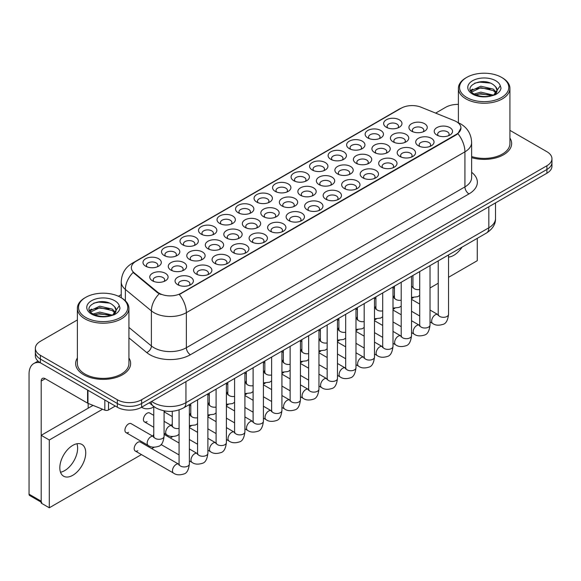 <?xml version="1.0" encoding="UTF-8"?>
<svg xmlns="http://www.w3.org/2000/svg" width="581" height="581" viewBox="0 0 581 581"><rect width="100%" height="100%" fill="white"/><g stroke="black" fill="none" stroke-linecap="round" stroke-linejoin="round"><path stroke-width="0.87" d="M219.72 223.453L219.72 223.453A9.165 5.287 180 0 1 219.72 215.972A9.165 5.287 180 0 1 232.676 215.972A9.165 5.287 180 0 1 232.676 223.453A9.165 5.287 180 0 1 219.72 223.453M231.173 224.157A5.723 3.304 0 0 0 231.921 222.523A5.723 3.304 0 0 0 230.243 220.184A5.723 3.304 0 0 0 224.005 219.465A5.723 3.304 0 0 0 220.468 222.523A5.723 3.304 0 0 0 221.223 224.157M201.208 234.143L201.208 234.143A9.165 5.287 180 0 1 201.208 226.663A9.165 5.287 180 0 1 214.164 226.663A9.165 5.287 180 0 1 214.164 234.143A9.165 5.287 180 0 1 201.208 234.143M212.661 234.847A5.723 3.304 0 0 0 213.409 233.206A5.723 3.304 0 0 0 211.731 230.868A5.723 3.304 0 0 0 205.492 230.156A5.723 3.304 0 0 0 201.956 233.206A5.723 3.304 0 0 0 202.711 234.847M182.695 244.833L182.695 244.833A9.165 5.287 180 0 1 182.695 237.353A9.165 5.287 180 0 1 195.652 237.353A9.165 5.287 180 0 1 195.652 244.833A9.165 5.287 180 0 1 182.695 244.833M194.148 245.531A5.723 3.304 0 0 0 194.896 243.897A5.723 3.304 0 0 0 193.219 241.558A5.723 3.304 0 0 0 186.98 240.839A5.723 3.304 0 0 0 183.443 243.897A5.723 3.304 0 0 0 184.199 245.531M238.232 212.769L238.232 212.769A9.165 5.287 180 0 1 238.232 205.289A9.165 5.287 180 0 1 251.188 205.289A9.165 5.287 180 0 1 251.188 212.769A9.165 5.287 180 0 1 238.232 212.769M249.685 213.467A5.723 3.304 0 0 0 250.433 211.833A5.723 3.304 0 0 0 248.755 209.494A5.723 3.304 0 0 0 242.517 208.775A5.723 3.304 0 0 0 238.98 211.833A5.723 3.304 0 0 0 239.735 213.467M256.744 202.079L256.744 202.079A9.165 5.287 180 0 1 256.744 194.599A9.165 5.287 180 0 1 269.7 194.599A9.165 5.287 180 0 1 269.7 202.079A9.165 5.287 180 0 1 256.744 202.079M268.197 202.784A5.723 3.304 0 0 0 268.945 201.142A5.723 3.304 0 0 0 267.267 198.804A5.723 3.304 0 0 0 261.029 198.092A5.723 3.304 0 0 0 257.492 201.142A5.723 3.304 0 0 0 258.247 202.784M164.183 255.517L164.183 255.517A9.165 5.287 180 0 1 164.183 248.036A9.165 5.287 180 0 1 177.14 248.036A9.165 5.287 180 0 1 177.14 255.517A9.165 5.287 180 0 1 164.183 255.517M175.636 256.221A5.723 3.304 0 0 0 176.384 254.587A5.723 3.304 0 0 0 174.707 252.248A5.723 3.304 0 0 0 168.468 251.529A5.723 3.304 0 0 0 164.931 254.587A5.723 3.304 0 0 0 165.687 256.221M275.256 191.389L275.256 191.389A9.165 5.287 180 0 1 275.256 183.908A9.165 5.287 180 0 1 288.212 183.908A9.165 5.287 180 0 1 288.212 191.389A9.165 5.287 180 0 1 275.256 191.389M286.709 192.093A5.723 3.304 0 0 0 287.457 190.459A5.723 3.304 0 0 0 285.779 188.121A5.723 3.304 0 0 0 279.541 187.402A5.723 3.304 0 0 0 276.004 190.459A5.723 3.304 0 0 0 276.759 192.093M293.768 180.706L293.768 180.706A9.165 5.287 180 0 1 293.768 173.225A9.165 5.287 180 0 1 306.724 173.225A9.165 5.287 180 0 1 306.724 180.706A9.165 5.287 180 0 1 293.768 180.706M305.221 181.403A5.723 3.304 0 0 0 305.969 179.769A5.723 3.304 0 0 0 304.291 177.43A5.723 3.304 0 0 0 298.053 176.711A5.723 3.304 0 0 0 294.516 179.769A5.723 3.304 0 0 0 295.271 181.403M312.28 170.015L312.28 170.015A9.165 5.287 180 0 1 312.28 162.535A9.165 5.287 180 0 1 325.237 162.535A9.165 5.287 180 0 1 325.237 170.015A9.165 5.287 180 0 1 312.28 170.015M323.733 170.72A5.723 3.304 0 0 0 324.481 169.078A5.723 3.304 0 0 0 322.804 166.747A5.723 3.304 0 0 0 316.565 166.028A5.723 3.304 0 0 0 313.028 169.078A5.723 3.304 0 0 0 313.784 170.72M330.792 159.325L330.792 159.325A9.165 5.287 180 0 1 330.792 151.844A9.165 5.287 180 0 1 343.749 151.844A9.165 5.287 180 0 1 343.749 159.325A9.165 5.287 180 0 1 330.792 159.325M342.245 160.029A5.723 3.304 0 0 0 342.993 158.395A5.723 3.304 0 0 0 341.316 156.057A5.723 3.304 0 0 0 335.077 155.338A5.723 3.304 0 0 0 331.54 158.395A5.723 3.304 0 0 0 332.296 160.029M349.304 148.642L349.304 148.642A9.165 5.287 180 0 1 349.304 141.161A9.165 5.287 180 0 1 362.261 141.161A9.165 5.287 180 0 1 362.261 148.642A9.165 5.287 180 0 1 349.304 148.642M360.757 149.339A5.723 3.304 0 0 0 361.505 147.705A5.723 3.304 0 0 0 359.828 145.366A5.723 3.304 0 0 0 353.589 144.654A5.723 3.304 0 0 0 350.052 147.705A5.723 3.304 0 0 0 350.808 149.339M367.817 137.951L367.817 137.951A9.165 5.287 180 0 1 367.817 130.471A9.165 5.287 180 0 1 380.773 130.471A9.165 5.287 180 0 1 380.773 137.951A9.165 5.287 180 0 1 367.817 137.951M379.27 138.656A5.723 3.304 0 0 0 380.018 137.014A5.723 3.304 0 0 0 378.34 134.683A5.723 3.304 0 0 0 372.101 133.964A5.723 3.304 0 0 0 368.565 137.014A5.723 3.304 0 0 0 369.32 138.656M386.329 127.268L386.329 127.268A9.165 5.287 180 0 1 386.329 119.788A9.165 5.287 180 0 1 399.285 119.788A9.165 5.287 180 0 1 399.285 127.268A9.165 5.287 180 0 1 386.329 127.268M397.782 127.965A5.723 3.304 0 0 0 398.53 126.331A5.723 3.304 0 0 0 396.852 123.993A5.723 3.304 0 0 0 390.614 123.274A5.723 3.304 0 0 0 387.077 126.331A5.723 3.304 0 0 0 387.832 127.965M145.671 266.207L145.671 266.207A9.165 5.287 180 0 1 145.671 258.727A9.165 5.287 180 0 1 158.628 258.727A9.165 5.287 180 0 1 158.628 266.207A9.165 5.287 180 0 1 145.671 266.207M157.124 266.911A5.723 3.304 0 0 0 157.872 265.27A5.723 3.304 0 0 0 156.195 262.932A5.723 3.304 0 0 0 149.956 262.22A5.723 3.304 0 0 0 146.419 265.27A5.723 3.304 0 0 0 147.175 266.911M282.032 205.994L282.032 205.994A9.165 5.287 180 0 1 282.032 198.513A9.165 5.287 180 0 1 294.988 198.513A9.165 5.287 180 0 1 294.988 205.994A9.165 5.287 180 0 1 282.032 205.994M293.485 206.691A5.723 3.304 0 0 0 294.24 205.057A5.723 3.304 0 0 0 292.563 202.718A5.723 3.304 0 0 0 286.317 202.006A5.723 3.304 0 0 0 282.787 205.057A5.723 3.304 0 0 0 283.535 206.691M226.496 238.057L226.496 238.057A9.165 5.287 180 0 1 226.496 230.577A9.165 5.287 180 0 1 239.452 230.577A9.165 5.287 180 0 1 239.452 238.057A9.165 5.287 180 0 1 226.496 238.057M237.949 238.755A5.723 3.304 0 0 0 238.704 237.121A5.723 3.304 0 0 0 237.026 234.782A5.723 3.304 0 0 0 230.78 234.07A5.723 3.304 0 0 0 227.251 237.121A5.723 3.304 0 0 0 227.999 238.755M207.983 248.748A9.165 5.287 180 0 1 207.983 248.741A9.165 5.287 180 0 1 207.983 241.26A9.165 5.287 180 0 1 220.94 241.26A9.165 5.287 180 0 1 220.94 248.741A9.165 5.287 180 0 1 207.983 248.748M219.436 249.445A5.723 3.304 0 0 0 220.192 247.811A5.723 3.304 0 0 0 218.514 245.472A5.723 3.304 0 0 0 212.268 244.754A5.723 3.304 0 0 0 208.739 247.811A5.723 3.304 0 0 0 209.487 249.445M189.471 259.431L189.471 259.431A9.165 5.287 180 0 1 189.471 251.951A9.165 5.287 180 0 1 202.428 251.951A9.165 5.287 180 0 1 202.428 259.431A9.165 5.287 180 0 1 189.471 259.431M200.924 260.135A5.723 3.304 0 0 0 201.68 258.494A5.723 3.304 0 0 0 200.002 256.163A5.723 3.304 0 0 0 193.756 255.444A5.723 3.304 0 0 0 190.227 258.494A5.723 3.304 0 0 0 190.975 260.135M245.008 227.367L245.008 227.367A9.165 5.287 180 0 1 245.008 219.887A9.165 5.287 180 0 1 257.964 219.887A9.165 5.287 180 0 1 257.964 227.367A9.165 5.287 180 0 1 245.008 227.367M256.461 228.072A5.723 3.304 0 0 0 257.216 226.43A5.723 3.304 0 0 0 255.538 224.099A5.723 3.304 0 0 0 249.293 223.38A5.723 3.304 0 0 0 245.763 226.43A5.723 3.304 0 0 0 246.511 228.072M263.52 216.684L263.52 216.684A9.165 5.287 180 0 1 263.52 209.204A9.165 5.287 180 0 1 276.476 209.204A9.165 5.287 180 0 1 276.476 216.684A9.165 5.287 180 0 1 263.52 216.684M274.973 217.381A5.723 3.304 0 0 0 275.728 215.747A5.723 3.304 0 0 0 274.05 213.409A5.723 3.304 0 0 0 267.805 212.69A5.723 3.304 0 0 0 264.275 215.747A5.723 3.304 0 0 0 265.023 217.381M170.959 270.121L170.959 270.121A9.165 5.287 180 0 1 170.959 262.641A9.165 5.287 180 0 1 183.916 262.641A9.165 5.287 180 0 1 183.916 270.121A9.165 5.287 180 0 1 170.959 270.121M182.412 270.819A5.723 3.304 0 0 0 183.168 269.185A5.723 3.304 0 0 0 181.49 266.846A5.723 3.304 0 0 0 175.244 266.127A5.723 3.304 0 0 0 171.715 269.185A5.723 3.304 0 0 0 172.463 270.819M300.544 195.303L300.544 195.303A9.165 5.287 180 0 1 300.544 187.823A9.165 5.287 180 0 1 313.5 187.823A9.165 5.287 180 0 1 313.5 195.303A9.165 5.287 180 0 1 300.544 195.303M311.997 196.008A5.723 3.304 0 0 0 312.752 194.374A5.723 3.304 0 0 0 311.075 192.035A5.723 3.304 0 0 0 304.829 191.316A5.723 3.304 0 0 0 301.299 194.374A5.723 3.304 0 0 0 302.047 196.008M319.056 184.62L319.056 184.62A9.165 5.287 180 0 1 319.056 177.14A9.165 5.287 180 0 1 332.012 177.14A9.165 5.287 180 0 1 332.012 184.62A9.165 5.287 180 0 1 319.056 184.62M330.509 185.317A5.723 3.304 0 0 0 331.264 183.683A5.723 3.304 0 0 0 329.587 181.345A5.723 3.304 0 0 0 323.341 180.626A5.723 3.304 0 0 0 319.811 183.683A5.723 3.304 0 0 0 320.559 185.317M337.568 173.93L337.568 173.93A9.165 5.287 180 0 1 337.568 166.449A9.165 5.287 180 0 1 350.525 166.449A9.165 5.287 180 0 1 350.525 173.93A9.165 5.287 180 0 1 337.568 173.93M349.021 174.634A5.723 3.304 0 0 0 349.777 172.993A5.723 3.304 0 0 0 348.099 170.654A5.723 3.304 0 0 0 341.853 169.942A5.723 3.304 0 0 0 338.324 172.993A5.723 3.304 0 0 0 339.072 174.634M356.08 163.239L356.08 163.239A9.165 5.287 180 0 1 356.08 155.759A9.165 5.287 180 0 1 369.037 155.759A9.165 5.287 180 0 1 369.037 163.239A9.165 5.287 180 0 1 356.08 163.239M367.533 163.944A5.723 3.304 0 0 0 368.289 162.31A5.723 3.304 0 0 0 366.611 159.971A5.723 3.304 0 0 0 360.365 159.252A5.723 3.304 0 0 0 356.836 162.31A5.723 3.304 0 0 0 357.584 163.944M374.592 152.556L374.592 152.556A9.165 5.287 180 0 1 374.592 145.076A9.165 5.287 180 0 1 387.549 145.076A9.165 5.287 180 0 1 387.549 152.556A9.165 5.287 180 0 1 374.592 152.556M386.045 153.253A5.723 3.304 0 0 0 386.801 151.619A5.723 3.304 0 0 0 385.123 149.281A5.723 3.304 0 0 0 378.877 148.562A5.723 3.304 0 0 0 375.348 151.619A5.723 3.304 0 0 0 376.096 153.253M393.105 141.866L393.105 141.866A9.165 5.287 180 0 1 393.105 134.385A9.165 5.287 180 0 1 406.061 134.385A9.165 5.287 180 0 1 406.061 141.866A9.165 5.287 180 0 1 393.105 141.866M404.558 142.57A5.723 3.304 0 0 0 405.313 140.929A5.723 3.304 0 0 0 403.635 138.59A5.723 3.304 0 0 0 397.389 137.879A5.723 3.304 0 0 0 393.86 140.929A5.723 3.304 0 0 0 394.608 142.57M411.617 131.175L411.617 131.175A9.165 5.287 180 0 1 411.617 123.695A9.165 5.287 180 0 1 424.573 123.695A9.165 5.287 180 0 1 424.573 131.175A9.165 5.287 180 0 1 411.617 131.175M423.07 131.88A5.723 3.304 0 0 0 423.825 130.246A5.723 3.304 0 0 0 422.147 127.907A5.723 3.304 0 0 0 415.902 127.188A5.723 3.304 0 0 0 412.372 130.246A5.723 3.304 0 0 0 413.12 131.88M152.447 280.805L152.447 280.805A9.165 5.287 180 0 1 152.447 273.324A9.165 5.287 180 0 1 165.403 273.324A9.165 5.287 180 0 1 165.403 280.805A9.165 5.287 180 0 1 152.447 280.805M163.9 281.509A5.723 3.304 0 0 0 164.655 279.875A5.723 3.304 0 0 0 162.978 277.536A5.723 3.304 0 0 0 156.732 276.817A5.723 3.304 0 0 0 153.202 279.875A5.723 3.304 0 0 0 153.95 281.509M307.32 209.908L307.32 209.908A9.165 5.287 180 0 1 307.32 202.428A9.165 5.287 180 0 1 320.276 202.428A9.165 5.287 180 0 1 320.276 209.908A9.165 5.287 180 0 1 307.32 209.908M318.773 210.605A5.723 3.304 0 0 0 319.528 208.971A5.723 3.304 0 0 0 317.851 206.633A5.723 3.304 0 0 0 311.612 205.914A5.723 3.304 0 0 0 308.075 208.971A5.723 3.304 0 0 0 308.823 210.605M288.808 220.591L288.808 220.591A9.165 5.287 180 0 1 288.808 213.111A9.165 5.287 180 0 1 301.764 213.111A9.165 5.287 180 0 1 301.764 220.591A9.165 5.287 180 0 1 288.808 220.591M300.261 221.296A5.723 3.304 0 0 0 301.016 219.662A5.723 3.304 0 0 0 299.338 217.323A5.723 3.304 0 0 0 293.1 216.604A5.723 3.304 0 0 0 289.563 219.662A5.723 3.304 0 0 0 290.311 221.296M251.784 241.972L251.784 241.972A9.165 5.287 180 0 1 251.784 234.492A9.165 5.287 180 0 1 264.74 234.492A9.165 5.287 180 0 1 264.74 241.972A9.165 5.287 180 0 1 251.784 241.972M263.237 242.669A5.723 3.304 0 0 0 263.992 241.035A5.723 3.304 0 0 0 262.314 238.697A5.723 3.304 0 0 0 256.076 237.978A5.723 3.304 0 0 0 252.539 241.035A5.723 3.304 0 0 0 253.287 242.669M233.271 252.655L233.271 252.655A9.165 5.287 180 0 1 233.271 245.175A9.165 5.287 180 0 1 246.228 245.175A9.165 5.287 180 0 1 246.228 252.655A9.165 5.287 180 0 1 233.271 252.655M244.724 253.36A5.723 3.304 0 0 0 245.48 251.726A5.723 3.304 0 0 0 243.802 249.387A5.723 3.304 0 0 0 237.564 248.668A5.723 3.304 0 0 0 234.027 251.726A5.723 3.304 0 0 0 234.775 253.36M214.759 263.346L214.759 263.346A9.165 5.287 180 0 1 214.759 255.865A9.165 5.287 180 0 1 227.716 255.865A9.165 5.287 180 0 1 227.716 263.346A9.165 5.287 180 0 1 214.759 263.346M226.212 264.05A5.723 3.304 0 0 0 226.968 262.409A5.723 3.304 0 0 0 225.29 260.07A5.723 3.304 0 0 0 219.052 259.358A5.723 3.304 0 0 0 215.515 262.409A5.723 3.304 0 0 0 216.263 264.05M196.247 274.036L196.247 274.036A9.165 5.287 180 0 1 196.247 266.556A9.165 5.287 180 0 1 209.204 266.556A9.165 5.287 180 0 1 209.204 274.036A9.165 5.287 180 0 1 196.247 274.036M207.7 274.733A5.723 3.304 0 0 0 208.456 273.099A5.723 3.304 0 0 0 206.778 270.761A5.723 3.304 0 0 0 200.539 270.042A5.723 3.304 0 0 0 197.003 273.099A5.723 3.304 0 0 0 197.751 274.733M270.296 231.282L270.296 231.282A9.165 5.287 180 0 1 270.296 223.801A9.165 5.287 180 0 1 283.252 223.801A9.165 5.287 180 0 1 283.252 231.282A9.165 5.287 180 0 1 270.296 231.282M281.749 231.986A5.723 3.304 0 0 0 282.504 230.345A5.723 3.304 0 0 0 280.826 228.006A5.723 3.304 0 0 0 274.588 227.294A5.723 3.304 0 0 0 271.051 230.345A5.723 3.304 0 0 0 271.799 231.986M325.832 199.218L325.832 199.218A9.165 5.287 180 0 1 325.832 191.737A9.165 5.287 180 0 1 338.788 191.737A9.165 5.287 180 0 1 338.788 199.218A9.165 5.287 180 0 1 325.832 199.218M337.285 199.922A5.723 3.304 0 0 0 338.04 198.281A5.723 3.304 0 0 0 336.363 195.942A5.723 3.304 0 0 0 330.124 195.231A5.723 3.304 0 0 0 326.587 198.281A5.723 3.304 0 0 0 327.335 199.922M344.344 188.527L344.344 188.527A9.165 5.287 180 0 1 344.344 181.047A9.165 5.287 180 0 1 357.3 181.047A9.165 5.287 180 0 1 357.3 188.527A9.165 5.287 180 0 1 344.344 188.527M355.797 189.232A5.723 3.304 0 0 0 356.552 187.598A5.723 3.304 0 0 0 354.875 185.259A5.723 3.304 0 0 0 348.636 184.54A5.723 3.304 0 0 0 345.099 187.598A5.723 3.304 0 0 0 345.848 189.232M362.856 177.844L362.856 177.844A9.165 5.287 180 0 1 362.856 170.364A9.165 5.287 180 0 1 375.813 170.364A9.165 5.287 180 0 1 375.813 177.844A9.165 5.287 180 0 1 362.856 177.844M374.309 178.541A5.723 3.304 0 0 0 375.065 176.907A5.723 3.304 0 0 0 373.387 174.569A5.723 3.304 0 0 0 367.148 173.85A5.723 3.304 0 0 0 363.612 176.907A5.723 3.304 0 0 0 364.36 178.541M381.368 167.154L381.368 167.154A9.165 5.287 180 0 1 381.368 159.673A9.165 5.287 180 0 1 394.325 159.673A9.165 5.287 180 0 1 394.325 167.154A9.165 5.287 180 0 1 381.368 167.154M392.821 167.858A5.723 3.304 0 0 0 393.577 166.217A5.723 3.304 0 0 0 391.899 163.886A5.723 3.304 0 0 0 385.661 163.167A5.723 3.304 0 0 0 382.124 166.217A5.723 3.304 0 0 0 382.872 167.858M399.881 156.463L399.881 156.463A9.165 5.287 180 0 1 399.881 148.983A9.165 5.287 180 0 1 412.837 148.983A9.165 5.287 180 0 1 412.837 156.463A9.165 5.287 180 0 1 399.881 156.463M411.333 157.168A5.723 3.304 0 0 0 412.089 155.534A5.723 3.304 0 0 0 410.411 153.195A5.723 3.304 0 0 0 404.173 152.476A5.723 3.304 0 0 0 400.636 155.534A5.723 3.304 0 0 0 401.384 157.168M418.393 145.78L418.393 145.78A9.165 5.287 180 0 1 418.393 138.3A9.165 5.287 180 0 1 431.349 138.3A9.165 5.287 180 0 1 431.349 145.78A9.165 5.287 180 0 1 418.393 145.78M429.846 146.477A5.723 3.304 0 0 0 430.601 144.843A5.723 3.304 0 0 0 428.923 142.505A5.723 3.304 0 0 0 422.685 141.793A5.723 3.304 0 0 0 419.148 144.843A5.723 3.304 0 0 0 419.896 146.477M436.905 135.09L436.905 135.09A9.165 5.287 180 0 1 436.905 127.609A9.165 5.287 180 0 1 449.861 127.609A9.165 5.287 180 0 1 449.861 135.09A9.165 5.287 180 0 1 436.905 135.09M448.358 135.794A5.723 3.304 0 0 0 449.113 134.153A5.723 3.304 0 0 0 447.435 131.822A5.723 3.304 0 0 0 441.197 131.103A5.723 3.304 0 0 0 437.66 134.153A5.723 3.304 0 0 0 438.408 135.794M177.735 284.719L177.735 284.719A9.165 5.287 180 0 1 177.735 277.239A9.165 5.287 180 0 1 190.691 277.239A9.165 5.287 180 0 1 190.691 284.719A9.165 5.287 180 0 1 177.735 284.719M189.195 285.424A5.723 3.304 0 0 0 189.943 283.789A5.723 3.304 0 0 0 188.266 281.451A5.723 3.304 0 0 0 182.027 280.732A5.723 3.304 0 0 0 178.49 283.789A5.723 3.304 0 0 0 179.238 285.424M454.357 120.674A15.462 8.926 180 0 1 456.426 121.676A15.462 8.926 180 0 1 460.951 127.987A15.462 8.926 180 0 1 456.426 134.298L181.09 293.26A15.462 8.926 180 0 1 157.495 292.069L134.146 272.816A15.462 8.926 180 0 1 131.35 267.696A15.462 8.926 180 0 1 135.881 261.385L401.217 108.197A15.462 8.926 180 0 1 421.014 107.194L454.357 120.674M77.382 357.983A27.489 15.869 0 0 0 75.661 363.503A27.489 15.869 0 0 0 83.715 374.73A27.489 15.869 0 0 0 113.665 378.166A27.489 15.869 0 0 0 130.631 363.503A27.489 15.869 0 0 0 128.917 357.983A27.489 15.869 0 0 1 130.631 363.503A27.489 15.869 0 0 1 113.665 378.166A27.489 15.869 0 0 1 83.715 374.73A27.489 15.869 0 0 1 75.661 363.503A27.489 15.869 0 0 1 77.382 357.983M460.951 127.987L457.922 133.666L456.426 134.756L179.347 294.502A20.044 11.569 60 0 1 186.356 312.658A22.906 13.225 180 0 1 153.965 312.658A22.906 13.225 180 0 1 151.394 310.893L125.38 289.447A22.906 13.225 180 0 1 121.24 281.865L121.24 297.741M77.382 319.942L40.387 341.301A17.176 9.921 0 0 0 35.354 348.31L35.354 355.79A17.176 9.921 0 0 0 40.387 362.805L117.318 407.223L117.318 403.483A17.176 9.921 0 0 0 141.611 403.483L546.917 169.478A17.176 9.921 0 0 0 551.95 162.469A17.176 9.921 0 0 1 546.917 169.478L141.611 403.483A17.176 9.921 0 0 1 117.318 403.483L40.387 359.065L117.318 403.483L117.318 399.743A17.176 9.921 0 0 0 141.611 399.743L546.917 165.738A17.176 9.921 0 0 0 551.95 158.729A17.176 9.921 0 0 0 546.917 151.714L509.929 130.355M35.354 352.05A17.176 9.921 0 0 0 40.387 359.065A17.176 9.921 0 0 1 35.354 352.05M160.966 294.502L157.495 292.744L133.107 272.438A20.044 13.407 129.5 0 0 125.38 289.447L125.38 300.82M471.634 157.654A27.489 15.869 0 0 0 511.643 143.529A27.489 15.869 0 0 0 509.929 138.009A27.489 15.869 0 0 1 511.643 143.529A27.489 15.869 0 0 1 471.634 157.654M458.394 104.398A17.176 9.921 0 0 0 445.692 107.296L435.634 113.106M121.24 294.618L118.415 296.252M35.354 348.31A17.176 9.921 0 0 0 40.387 355.325L117.318 399.743M117.318 407.223A17.176 9.921 0 0 0 141.611 407.223L546.917 173.218A17.176 9.921 0 0 0 551.95 166.21L551.95 158.729M64.68 470.617A18.323 10.581 120 0 0 76.946 443.761A18.323 10.581 120 0 1 64.68 470.617A18.323 10.581 120 0 1 60.511 472.23A18.323 10.581 120 0 0 64.68 470.617M108.509 402.139L108.509 409.968L115.292 406.054M40.191 362.689A22.906 13.225 -120 0 0 33.792 363.539A22.906 13.225 -120 0 0 29.05 374.026L29.05 494.184L41.2 501.2L41.2 381.042A5.723 3.304 60 0 1 42.384 378.42A5.723 3.304 60 0 1 45.245 378.703L87.586 403.141L87.586 390.054M41.2 502.166L29.646 495.499A2.861 1.656 -60 0 1 29.05 494.184M88.167 408.203L88.167 403.41M41.2 501.2A2.861 1.656 120 0 0 41.788 502.507M108.509 409.968A2.861 1.656 180 0 1 104.841 410.157L87.963 403.33A2.861 1.656 180 0 1 87.586 403.141M471.634 156.536A25.767 14.874 0 0 0 509.929 143.529L509.929 88.363A25.767 14.874 0 0 0 502.376 77.839L501.57 77.375A24.62 14.213 0 0 0 466.746 77.375A24.62 14.213 0 0 0 466.746 97.477A24.62 14.213 0 0 0 501.57 97.477A24.62 14.213 0 0 0 501.57 77.375L502.376 77.839M466.746 77.375L465.94 77.839A25.767 14.874 0 0 0 458.394 88.363A25.767 14.874 0 0 0 465.94 98.879A25.767 14.874 0 0 0 494.017 102.103A25.767 14.874 0 0 0 509.929 88.363M496.915 91.123L497.104 90.229A12.942 7.473 0 0 0 495.644 86.78L493.327 84.666C481.395 76.227 461.51 87.244 473.784 93.788C478.795 96.504 484.714 97.194 491.548 95.865L495.179 94.805C498.68 93.011 500.619 90.774 501.004 88.087L500.285 85.77L493.748 94.935M474.169 94.013L480.807 92.132L493.451 95.153M490.11 94.906L479.79 94.02L475.694 94.761L480.807 93.621L492.013 95.763M471.264 91.609L471.656 90.491L480.807 86.199L493.313 89.118L496.319 92.248M471.619 92.038L480.807 87.68L493.313 90.607L495.818 92.953M495.644 86.78L497.096 90.411M497.104 90.701L495.666 94.558M470.523 90.36L472.716 89.133M474.721 83.17L479.79 82.146L490.233 83.068M470.799 90.919L471.721 90.367M475.672 88.828L479.79 88.08L490.11 88.966M85.734 297.349L84.928 297.813A25.767 14.874 0 0 0 77.382 308.337L77.382 363.503A25.767 14.874 0 0 0 84.928 374.026A25.767 14.874 0 0 0 113.004 377.251A25.767 14.874 0 0 0 128.917 363.503L128.917 308.337A25.767 14.874 0 0 0 121.371 297.813L120.557 297.349A24.62 14.213 0 0 0 85.734 297.349A24.62 14.213 0 0 0 85.734 317.451A24.62 14.213 0 0 0 120.557 317.451A24.62 14.213 0 0 0 120.557 297.349L121.371 297.813M77.382 308.337A25.767 14.874 0 0 0 84.928 318.853A25.767 14.874 0 0 0 113.004 322.077A25.767 14.874 0 0 0 128.917 308.337M115.902 311.096L116.091 310.203A12.942 7.473 0 0 0 114.631 306.753L112.315 304.64C100.382 296.201 80.498 307.218 92.771 313.762C97.782 316.478 103.701 317.175 110.535 315.839L114.166 314.786C117.667 312.992 119.606 310.748 119.991 308.061L119.272 305.744L112.736 314.909M93.156 313.987L99.794 312.106L112.438 315.127M109.097 314.88L98.777 313.994L94.681 314.735L99.794 313.595L111 315.737M90.251 311.583L90.643 310.465L99.794 306.172L112.3 309.092L115.307 312.229M90.607 312.012L99.794 307.654L112.3 310.581L114.806 312.934M114.631 306.753L116.084 310.385M116.091 310.675L114.653 314.532M89.51 310.334L91.704 309.107M93.708 303.151L98.777 302.12L109.221 303.042M89.786 310.893L90.709 310.348M94.667 308.801L98.777 308.061L109.097 308.939M153.769 415.364L149.644 412.982A5.156 2.978 120 0 0 147.073 413.236A5.156 2.978 120 0 0 143.703 417.775A5.156 2.978 120 0 0 144.495 421.908A5.156 2.978 120 0 0 147.073 421.653M125.983 432.591L148.249 445.453A5.156 2.978 -60 0 1 147.458 441.32A5.156 2.978 -60 0 1 150.828 436.781A5.156 2.978 -60 0 1 151.06 436.658A5.156 2.978 -60 0 1 153.406 436.527L131.132 423.665A5.156 2.978 120 0 0 128.561 423.919A5.156 2.978 120 0 0 125.191 428.466A5.156 2.978 120 0 0 125.983 432.591A5.156 2.978 120 0 0 128.561 432.337M189.37 404.565L189.37 463.979C188.665 469.964 186.813 473.304 183.807 474.002C179.551 475.323 176.13 475.026 173.545 473.116A5.156 2.978 -60 0 1 172.753 468.983A5.156 2.978 -60 0 1 176.116 464.444A5.156 2.978 -60 0 1 176.348 464.321A5.156 2.978 -60 0 1 178.694 464.19L140.391 442.076A5.156 2.978 120 0 0 137.813 442.33A5.156 2.978 120 0 0 134.451 446.869A5.156 2.978 120 0 0 135.235 451.001A5.156 2.978 120 0 0 137.813 450.747M72.778 475.294A18.323 10.581 120 0 0 84.753 459.15A18.323 10.581 120 0 0 81.943 444.465A18.323 10.581 120 0 0 72.778 445.373A18.323 10.581 120 0 0 60.809 461.517A18.323 10.581 120 0 0 63.619 476.202A18.323 10.581 120 0 0 72.778 475.294M448.539 257.071A18.323 10.581 120 0 0 453.79 255.32A18.323 10.581 120 0 0 462.04 247.136M394.426 295.38A5.156 2.978 120 0 0 393.598 297.312M357.402 316.754A5.156 2.978 120 0 0 356.574 318.686M320.378 338.135A5.156 2.978 120 0 0 319.55 340.067M283.354 359.508A5.156 2.978 120 0 0 282.526 361.44M246.329 380.882A5.156 2.978 120 0 0 245.502 382.814M164.082 411.457A5.156 2.978 120 0 0 165.389 411.072M227.817 391.572A5.156 2.978 120 0 0 226.989 393.504M190.793 412.946A5.156 2.978 120 0 0 189.965 414.878M153.769 434.327A5.156 2.978 120 0 0 152.941 436.258M448.539 277.29L477.277 260.695L477.277 238.341M102.576 409.235L49.298 439.999L49.298 507.787L141.444 454.589M151.757 448.634L154.168 447.239M170.269 437.951L172.68 436.556M189.37 426.919L191.193 425.866M207.882 416.228L209.705 415.175M226.394 405.545L228.217 404.492M244.906 394.855L246.729 393.802M263.418 384.164L265.241 383.111M281.93 373.481L283.753 372.428M300.442 362.791L302.265 361.738M318.954 352.101L320.777 351.047M337.467 341.417L339.289 340.364M355.979 330.727L357.802 329.674M374.491 320.037L376.314 318.984M393.003 309.353L394.826 308.3M411.515 298.663L413.338 297.61M430.027 287.973L438.234 283.237M172.281 423.636A5.156 2.978 120 0 0 171.453 425.568M209.305 402.263A5.156 2.978 120 0 0 208.477 404.194M264.842 370.199A5.156 2.978 120 0 0 264.014 372.13M301.866 348.818A5.156 2.978 120 0 0 301.038 350.75M338.89 327.444A5.156 2.978 120 0 0 338.062 329.376M375.914 306.071A5.156 2.978 120 0 0 375.086 308.003M93.047 405.385L41.2 435.322L41.2 503.117L49.298 507.787M49.298 439.999L41.2 435.322M181.09 293.26L181.09 293.717M157.495 292.069L157.495 292.744M134.146 272.816L134.146 273.498M456.426 134.298L456.426 134.756M471.634 172.303A28.629 16.529 180 0 1 468.976 193.909L190.401 354.737A5.723 3.304 60 0 1 186.356 347.728L464.923 186.893A22.906 13.225 0 0 0 471.634 177.546L471.634 142.476A22.906 13.225 180 0 1 464.923 151.83A20.044 11.569 -120 0 0 457.922 133.666M190.401 354.737A28.629 16.529 180 0 1 149.913 354.737A28.629 16.529 180 0 1 146.702 352.536L128.917 337.866M159.201 293.804A20.044 13.407 129.5 0 0 151.394 310.893L151.394 345.964A22.906 13.225 0 0 0 153.965 347.728A22.906 13.225 0 0 0 186.356 347.728L186.356 312.658L464.923 151.83L464.923 186.893A5.723 3.304 60 0 0 468.976 193.909M471.634 142.476C471.249 134.24 467.625 128.067 460.777 123.956L457.886 122.54A20.044 9.383 112 0 0 457.61 122.446M134.175 262.554A20.044 11.569 -120 0 0 132.098 263.338C125.249 267.449 121.625 273.622 121.24 281.865M132.098 263.338L399.532 108.937A20.044 11.569 60 0 1 401.05 108.291M141.611 399.743L141.611 407.223M546.917 165.738L546.917 173.218M40.387 355.325L40.387 362.805M128.917 327.423L151.394 345.964A5.723 3.827 -50.5 0 1 146.702 352.536M151.663 401.42A22.906 13.225 0 0 0 153.558 402.662A22.906 13.225 0 0 0 185.949 402.662L488.817 227.803A22.906 13.225 0 0 0 495.52 218.456C495.695 224.135 492.666 229.001 486.442 233.046L183.574 407.906A11.453 6.609 60 0 0 185.949 402.662L185.949 381.623M488.817 206.763L488.817 227.803A11.453 6.609 60 0 1 486.442 233.046M151.031 401.783A11.453 7.662 129.5 0 0 153.086 405.937L149.273 402.8M189.37 463.979A5.156 2.978 180 0 1 187.627 466.209A5.156 2.978 180 0 1 180.575 466.078A5.156 2.978 180 0 1 179.064 463.979L178.897 465.09L179.355 464.706M164.082 410.854L164.082 436.309A5.156 2.978 180 0 1 162.331 438.546A5.156 2.978 180 0 1 155.28 438.415A5.156 2.978 180 0 1 153.769 436.309L153.769 406.482M207.882 393.874L207.882 453.289A5.156 2.978 180 0 1 206.139 455.519A5.156 2.978 180 0 1 199.087 455.395A5.156 2.978 180 0 1 197.576 453.289L197.409 454.4L197.867 454.022M207.882 453.289C207.177 459.273 205.325 462.614 202.319 463.318C198.063 464.633 194.642 464.335 192.057 462.425A5.156 2.978 -60 0 1 191.265 458.3A5.156 2.978 -60 0 1 194.628 453.754A5.156 2.978 -60 0 1 194.86 453.63A5.156 2.978 -60 0 1 197.206 453.5L197.562 453.688M226.394 383.184L226.394 442.599A5.156 2.978 180 0 1 224.651 444.835A5.156 2.978 180 0 1 217.599 444.705A5.156 2.978 180 0 1 216.088 442.599L215.921 443.717L216.379 443.332M226.394 442.599C225.689 448.583 223.838 451.931 220.831 452.628C216.575 453.95 213.154 453.652 210.569 451.742A5.156 2.978 -60 0 1 209.777 447.61A5.156 2.978 -60 0 1 213.14 443.071A5.156 2.978 -60 0 1 213.372 442.947A5.156 2.978 -60 0 1 215.718 442.816L216.074 442.998M244.906 372.501L244.906 431.915A5.156 2.978 180 0 1 243.163 434.145A5.156 2.978 180 0 1 236.111 434.014A5.156 2.978 180 0 1 234.601 431.915L234.433 433.027L234.891 432.642M244.906 431.915C244.202 437.9 242.35 441.24 239.343 441.938C235.087 443.259 231.666 442.962 229.081 441.052A5.156 2.978 -60 0 1 228.289 436.919A5.156 2.978 -60 0 1 231.652 432.38A5.156 2.978 -60 0 1 231.884 432.257A5.156 2.978 -60 0 1 234.23 432.126L234.586 432.315M263.418 361.81L263.418 421.225A5.156 2.978 180 0 1 261.675 423.455A5.156 2.978 180 0 1 254.623 423.331A5.156 2.978 180 0 1 253.113 421.225L252.946 422.336L253.403 421.959M263.418 421.225C262.714 427.209 260.862 430.55 257.855 431.255C253.599 432.569 250.179 432.271 247.593 430.361A5.156 2.978 -60 0 1 246.802 426.236A5.156 2.978 -60 0 1 250.164 421.69A5.156 2.978 -60 0 1 250.396 421.566A5.156 2.978 -60 0 1 252.742 421.436L253.098 421.624M179.064 428.451A5.156 2.978 180 0 1 173.792 427.725A5.156 2.978 180 0 1 172.281 425.626L172.281 411.275M164.082 433.215L166.762 434.762A5.156 2.978 -60 0 1 165.97 430.63A5.156 2.978 -60 0 1 169.34 426.091A5.156 2.978 -60 0 1 169.572 425.967A5.156 2.978 -60 0 1 171.918 425.837L164.082 421.312M197.576 417.761A5.156 2.978 180 0 1 192.304 417.042A5.156 2.978 180 0 1 190.793 414.936L190.793 403.737M189.37 414.914A5.156 2.978 -60 0 1 190.43 415.146L189.37 414.536M216.088 407.07A5.156 2.978 180 0 1 210.816 406.351A5.156 2.978 180 0 1 209.305 404.245L209.305 393.046M207.882 404.223A5.156 2.978 -60 0 1 208.942 404.463L207.882 403.853M41.2 381.042L45.245 378.703M87.963 390.272L87.963 403.33M104.841 410.157L104.841 400.018M500.285 85.77A16.377 9.456 0 0 0 495.738 80.737A16.377 9.456 0 0 0 472.578 80.737A16.377 9.456 0 0 0 472.578 94.115A16.377 9.456 0 0 0 491.548 95.865M493.589 95.349A12.942 7.473 0 0 0 497.082 90.651M119.272 305.744A16.377 9.456 0 0 0 114.733 300.711A16.377 9.456 0 0 0 91.566 300.711A16.377 9.456 0 0 0 91.566 314.089A16.377 9.456 0 0 0 110.535 315.839M112.576 315.323A12.942 7.473 0 0 0 116.069 310.632M234.601 396.387A5.156 2.978 180 0 1 229.328 395.668A5.156 2.978 180 0 1 227.817 393.562L227.817 382.363M226.394 393.533A5.156 2.978 -60 0 1 227.454 393.773L226.394 393.163M281.93 351.12L281.93 410.535A5.156 2.978 180 0 1 280.187 412.771A5.156 2.978 180 0 1 273.135 412.641A5.156 2.978 180 0 1 271.625 410.535L271.458 411.653L271.915 411.268M281.93 410.535C281.226 416.519 279.374 419.867 276.367 420.564C272.111 421.886 268.691 421.588 266.105 419.678A5.156 2.978 -60 0 1 265.314 415.546A5.156 2.978 -60 0 1 268.676 411.007A5.156 2.978 -60 0 1 268.909 410.883A5.156 2.978 -60 0 1 271.254 410.752L271.61 410.934M300.442 340.437L300.442 399.851A5.156 2.978 180 0 1 298.699 402.081A5.156 2.978 180 0 1 291.647 401.95A5.156 2.978 180 0 1 290.137 399.851L289.97 400.963L290.427 400.585M300.442 399.851C299.738 405.836 297.886 409.177 294.879 409.881C290.623 411.195 287.203 410.898 284.617 408.988A5.156 2.978 -60 0 1 283.826 404.855A5.156 2.978 -60 0 1 287.188 400.316A5.156 2.978 -60 0 1 287.421 400.193A5.156 2.978 -60 0 1 289.766 400.062L290.122 400.251M318.954 329.747L318.954 389.161A5.156 2.978 180 0 1 317.211 391.391A5.156 2.978 180 0 1 310.16 391.267A5.156 2.978 180 0 1 308.649 389.161L308.482 390.272L308.939 389.895M318.954 389.161C318.25 395.145 316.398 398.486 313.391 399.191C309.136 400.505 305.715 400.207 303.129 398.297A5.156 2.978 -60 0 1 302.338 394.172A5.156 2.978 -60 0 1 305.7 389.626A5.156 2.978 -60 0 1 305.933 389.502A5.156 2.978 -60 0 1 308.279 389.372L308.634 389.56M337.467 319.056L337.467 378.471A5.156 2.978 180 0 1 335.724 380.708A5.156 2.978 180 0 1 328.672 380.577A5.156 2.978 180 0 1 327.161 378.471L326.994 379.589L327.452 379.204M337.467 378.471C336.762 384.455 334.91 387.803 331.904 388.5C327.648 389.822 324.227 389.524 321.642 387.614A5.156 2.978 -60 0 1 320.85 383.482A5.156 2.978 -60 0 1 324.213 378.943A5.156 2.978 -60 0 1 324.445 378.819A5.156 2.978 -60 0 1 326.791 378.689L327.147 378.87M253.113 385.697A5.156 2.978 180 0 1 247.84 384.978A5.156 2.978 180 0 1 246.329 382.872L246.329 371.673M244.906 382.85A5.156 2.978 -60 0 1 245.966 383.082L244.906 382.472M271.625 375.006A5.156 2.978 180 0 1 266.352 374.287A5.156 2.978 180 0 1 264.842 372.189L264.842 360.983M263.418 372.16A5.156 2.978 -60 0 1 264.478 372.399L263.418 371.789M290.137 364.323A5.156 2.978 180 0 1 284.864 363.604A5.156 2.978 180 0 1 283.354 361.498L283.354 350.299M281.93 361.469A5.156 2.978 -60 0 1 282.991 361.709L281.93 361.099M308.649 353.633A5.156 2.978 180 0 1 303.376 352.914A5.156 2.978 180 0 1 301.866 350.808L301.866 339.609M300.442 350.786A5.156 2.978 -60 0 1 301.503 351.018L300.442 350.408M355.979 308.373L355.979 367.788A5.156 2.978 180 0 1 354.236 370.017A5.156 2.978 180 0 1 347.184 369.886A5.156 2.978 180 0 1 345.673 367.788L345.506 368.899L345.964 368.521M355.979 367.788C355.274 373.772 353.422 377.113 350.416 377.817C346.16 379.132 342.739 378.834 340.154 376.924A5.156 2.978 -60 0 1 339.362 372.799A5.156 2.978 -60 0 1 342.725 368.252A5.156 2.978 -60 0 1 342.957 368.129A5.156 2.978 -60 0 1 345.303 367.998L345.659 368.187M374.491 297.683L374.491 357.097A5.156 2.978 180 0 1 372.748 359.327A5.156 2.978 180 0 1 365.696 359.203A5.156 2.978 180 0 1 364.185 357.097L364.018 358.208L364.476 357.831M374.491 357.097C373.786 363.081 371.927 366.422 368.928 367.127C364.672 368.441 361.251 368.151 358.666 366.233A5.156 2.978 -60 0 1 357.874 362.108A5.156 2.978 -60 0 1 361.237 357.569A5.156 2.978 -60 0 1 361.469 357.438A5.156 2.978 -60 0 1 363.815 357.308L364.171 357.497M393.003 286.992L393.003 346.407A5.156 2.978 180 0 1 391.26 348.644A5.156 2.978 180 0 1 384.208 348.513A5.156 2.978 180 0 1 382.697 346.407L382.53 347.525L382.988 347.14M393.003 346.407C392.298 352.398 390.439 355.739 387.44 356.436C383.184 357.758 379.763 357.46 377.171 355.55A5.156 2.978 -60 0 1 376.386 351.418A5.156 2.978 -60 0 1 379.749 346.879A5.156 2.978 -60 0 1 379.981 346.755A5.156 2.978 -60 0 1 382.327 346.625L382.683 346.806M411.515 276.309L411.515 335.724A5.156 2.978 180 0 1 409.772 337.953A5.156 2.978 180 0 1 402.72 337.83A5.156 2.978 180 0 1 401.21 335.724L401.043 336.835L401.5 336.457M411.515 335.724C410.811 341.708 408.951 345.049 405.952 345.753C401.696 347.068 398.275 346.77 395.683 344.86A5.156 2.978 -60 0 1 394.898 340.735A5.156 2.978 -60 0 1 398.261 336.188A5.156 2.978 -60 0 1 398.493 336.065A5.156 2.978 -60 0 1 400.839 335.934L401.195 336.123M430.027 265.619L430.027 325.033A5.156 2.978 180 0 1 428.284 327.27A5.156 2.978 180 0 1 421.232 327.139A5.156 2.978 180 0 1 419.722 325.033L419.555 326.144L420.012 325.767M430.027 325.033C429.323 331.017 427.463 334.358 424.464 335.063C420.208 336.377 416.788 336.087 414.195 334.177A5.156 2.978 -60 0 1 413.411 330.044A5.156 2.978 -60 0 1 416.773 325.505A5.156 2.978 -60 0 1 417.005 325.382A5.156 2.978 -60 0 1 419.351 325.244L419.707 325.433M448.539 254.928L448.539 314.35A5.156 2.978 180 0 1 446.796 316.58A5.156 2.978 180 0 1 439.744 316.449A5.156 2.978 180 0 1 438.234 314.35L438.067 315.461L438.524 315.076M448.539 314.35C447.835 320.334 445.976 323.675 442.976 324.372C438.72 325.694 435.3 325.396 432.707 323.486A5.156 2.978 -60 0 1 431.923 319.354A5.156 2.978 -60 0 1 435.285 314.815A5.156 2.978 -60 0 1 435.518 314.691A5.156 2.978 -60 0 1 437.863 314.561L438.219 314.742M327.161 342.943A5.156 2.978 180 0 1 321.889 342.224A5.156 2.978 180 0 1 320.378 340.125L320.378 328.926M318.954 340.096A5.156 2.978 -60 0 1 320.015 340.335L318.954 339.725M345.673 332.259A5.156 2.978 180 0 1 340.401 331.54A5.156 2.978 180 0 1 338.89 329.434L338.89 318.235M337.467 329.405A5.156 2.978 -60 0 1 338.527 329.645L337.467 329.035M364.185 321.569A5.156 2.978 180 0 1 358.913 320.85A5.156 2.978 180 0 1 357.402 318.744L357.402 307.545M355.979 318.722A5.156 2.978 -60 0 1 357.039 318.962L355.979 318.344M382.697 310.879A5.156 2.978 180 0 1 377.425 310.16A5.156 2.978 180 0 1 375.914 308.061L375.914 296.862M374.491 308.032A5.156 2.978 -60 0 1 375.551 308.271L374.491 307.661M401.21 300.195A5.156 2.978 180 0 1 395.937 299.476A5.156 2.978 180 0 1 394.426 297.37L394.426 286.172M393.003 297.341A5.156 2.978 -60 0 1 394.063 297.581L393.003 296.971M419.722 289.505A5.156 2.978 180 0 1 414.449 288.786A5.156 2.978 180 0 1 412.938 286.68L412.938 275.481M411.515 286.658A5.156 2.978 -60 0 1 412.575 286.898L411.515 286.28M399.532 108.937L403.207 107.224M183.574 407.906C174.358 412.539 165.142 412.539 155.926 407.906L153.086 405.937M495.52 218.456L495.52 202.892M173.545 473.116L135.235 451.001M179.064 409.917L179.064 463.979M148.249 445.453C150.791 447.355 154.212 447.653 158.519 446.339C161.518 445.642 163.37 442.294 164.082 436.309M154.067 437.043L153.609 437.428L153.769 436.309M141.474 407.099C144.015 409.002 147.436 409.3 151.743 407.985L153.769 406.649M192.057 462.425L189.37 460.878M179.064 454.93L161.053 444.53M197.576 399.822L197.576 453.289M197.206 453.5L189.37 448.975M179.064 443.027L164.082 434.377M210.569 451.742L207.882 450.188M197.576 444.24L189.37 439.505M216.088 389.139L216.088 442.599M215.718 442.816L207.882 438.292M197.576 432.337L189.37 427.601M229.081 441.052L226.394 439.505M216.088 433.549L207.882 428.814M234.601 378.449L234.601 431.915M234.23 432.126L226.394 427.601M216.088 421.653L207.882 416.911M247.593 430.361L244.906 428.814M234.601 422.866L226.394 418.124M253.113 367.758L253.113 421.225M252.742 421.436L244.906 416.911M234.601 410.963L226.394 406.228M166.762 434.762C169.303 436.665 172.724 436.963 177.031 435.656L179.064 434.312M153.769 427.26L144.495 421.908M172.579 426.36L172.121 426.737L172.281 425.626M189.37 425.655L195.543 424.965L197.576 423.629M172.281 416.577L164.082 411.835M191.091 415.669L190.633 416.047L190.793 414.936M207.882 414.972L214.055 414.275L216.088 412.938M190.793 405.887L189.37 405.066M209.603 404.979L209.145 405.364L209.305 404.245M33.792 363.539L38.019 361.099M458.394 122.758L458.394 88.363M226.394 404.282L232.567 403.592L234.601 402.248M209.305 395.196L207.882 394.376M228.115 394.296L227.658 394.673L227.817 393.562M266.105 419.678L263.418 418.124M253.113 412.176L244.906 407.441M271.625 357.075L271.625 410.535M271.254 410.752L263.418 406.228M253.113 400.273L244.906 395.538M284.617 408.988L281.93 407.441M271.625 401.486L263.418 396.75M290.137 346.385L290.137 399.851M289.766 400.062L281.93 395.538M271.625 389.59L263.418 384.847M303.129 398.297L300.442 396.75M290.137 390.802L281.93 386.06M308.649 335.695L308.649 389.161M308.279 389.372L300.442 384.847M290.137 378.899L281.93 374.164M321.642 387.614L318.954 386.06M308.649 380.112L300.442 375.377M327.161 325.011L327.161 378.471M326.791 378.689L318.954 374.164M308.649 368.209L300.442 363.474M244.906 393.591L251.079 392.901L253.113 391.565M227.817 384.513L226.394 383.685M246.627 383.605L246.17 383.983L246.329 382.872M263.418 382.908L269.591 382.211L271.625 380.875M246.329 373.823L244.906 373.002M265.139 372.915L264.682 373.3L264.842 372.189M281.93 372.218L288.103 371.528L290.137 370.191M264.842 363.132L263.418 362.312M283.651 362.232L283.194 362.609L283.354 361.498M300.442 361.527L306.615 360.837L308.649 359.501M283.354 352.449L281.93 351.621M302.164 351.541L301.706 351.919L301.866 350.808M340.154 376.924L337.467 375.377M327.161 369.422L318.954 364.686M345.673 314.321L345.673 367.788M345.303 367.998L337.467 363.474M327.161 357.526L318.954 352.783M358.666 366.233L355.979 364.686M345.673 358.738L337.467 353.996M364.185 303.631L364.185 357.097M363.815 357.308L355.979 352.783M345.673 346.835L337.467 342.1M377.171 355.55L374.491 353.996M364.185 348.048L355.979 343.313M382.697 292.947L382.697 346.407M382.327 346.625L374.491 342.1M364.185 336.145L355.979 331.41M395.683 344.86L393.003 343.313M382.697 337.358L374.491 332.623M401.21 282.257L401.21 335.724M400.839 335.934L393.003 331.41M382.697 325.462L374.491 320.719M414.195 334.177L411.515 332.623M401.21 326.675L393.003 321.939M419.722 271.567L419.722 325.033M419.351 325.244L411.515 320.719M401.21 314.771L393.003 310.036M432.707 323.486L430.027 321.939M419.722 315.984L411.515 311.249M438.234 260.884L438.234 314.35M437.863 314.561L430.027 310.036M419.722 304.081L411.515 299.346M318.954 350.844L325.128 350.147L327.161 348.811M301.866 341.759L300.442 340.938M320.676 340.851L320.218 341.236L320.378 340.125M337.467 340.154L343.64 339.464L345.673 338.127M320.378 331.076L318.954 330.248M339.188 330.168L338.73 330.545L338.89 329.434M355.979 329.471L362.152 328.773L364.185 327.437M338.89 320.385L337.467 319.557M357.7 319.477L357.242 319.862L357.402 318.744M374.491 318.78L380.664 318.083L382.697 316.747M357.402 309.695L355.979 308.874M376.212 308.787L375.754 309.172L375.914 308.061M393.003 308.09L399.176 307.4L401.21 306.064M375.914 299.012L374.491 298.184M394.724 298.104L394.267 298.481L394.426 297.37M411.515 297.407L417.688 296.709L419.722 295.373M394.426 288.321L393.003 287.501M413.236 287.413L412.779 287.798L412.938 286.68"/></g></svg>
